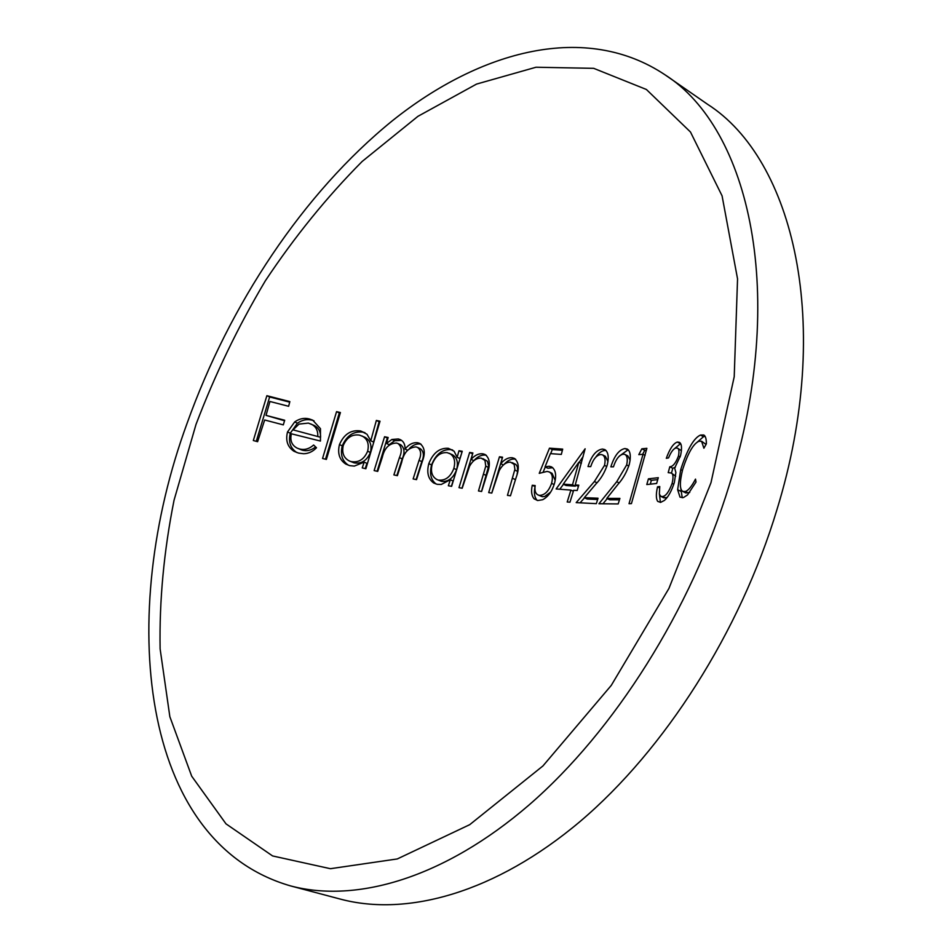 <?xml version="1.0" encoding="UTF-8"?>
<svg xmlns="http://www.w3.org/2000/svg" width="952" height="952" viewBox="0 0 952 952"><rect width="100%" height="100%" fill="white"/><g stroke="black" fill="none" stroke-linecap="round" stroke-linejoin="round"><path stroke-width="1.43" d="M296.845 452.545L296.81 452.521C290.372 448.261 288.194 441.823 290.289 433.208L297.452 423.188C302.177 419.892 307.056 418.892 312.113 420.213L314.017 420.82M538.023 494.945L539.522 495.385C544.746 495.195 548.768 491.172 551.577 483.342C553.136 477.511 552.35 473.727 549.245 471.966L547.126 471.418L539.248 473.346L549.482 448.19L562.692 449.118L561.323 454.413L550.399 453.628L545.032 466.897L549.114 466.242L551.541 466.897C555.766 469.812 556.706 475.441 554.373 483.783C551.91 491.577 548.007 496.885 542.652 499.729L537.702 500.526L534.036 498.765C531.561 495.671 530.966 491.172 532.263 485.258L535.191 485.579C534.441 490.482 535.381 493.6 538.023 494.945L542.342 496.706L544.687 496.492L550.673 492.053M555.194 480.439L552.053 473.311L549.245 471.966M543.235 471.883L545.27 467.004M550.673 453.652L552.279 449.57L562.394 450.296M545.032 466.897L547.84 468.241L552.791 467.729M537.226 500.443L536.857 500.086C534.417 497.075 533.798 492.672 535.012 486.877M660.831 496.361L662.473 496.563C665.829 496.159 669.042 491.767 672.112 483.39C673.54 477.25 673.254 473.775 671.267 473.001L668.209 472.644L669.803 466.766C672.909 466.67 675.789 463.088 678.455 456.02C679.347 451.486 679.038 448.856 677.515 448.154L675.92 448.011C673.433 448.713 670.97 452.01 668.542 457.9L666.305 458.305C669.768 448.737 673.445 443.323 677.336 442.061L679.347 442.323C681.727 443.62 682.132 448.023 680.573 455.532L674.659 468.11L675.872 472.489L674.349 482.462C671.624 490.958 668.316 496.932 664.437 500.407L660.628 502.382L657.725 501.395C655.987 498.896 655.916 494.04 657.523 486.841L659.748 486.531L659.355 494.088L660.831 496.361L663.83 497.837L667.15 497.456M675.67 476.226L671.267 473.001M671.481 473.108L672.79 468.289L675.373 467.158M681.442 450.76L677.515 448.154M674.623 448.57L680.585 443.596M660.402 502.406L659.486 494.528M682.227 497.765L680.739 487.948M696.84 442.513L703.528 436.694L705.051 436.325M706.039 444.429L701.576 441.252L698.875 441.276C693.33 443.751 687.915 453.164 682.643 469.538C679.561 482.271 679.609 489.566 682.822 491.434L685.285 491.529C688.225 490.649 691.64 486.508 695.507 479.106L696.007 482.057L687.546 494.909L683.453 497.563L680.014 497.146L677.634 489.709L680.716 469.669C687.154 449.582 693.734 438.039 700.47 435.064L703.754 434.993C705.503 435.873 706.372 438.812 706.372 443.834L703.897 448.213L701.576 441.252M682.822 491.434L685.892 492.981L689.76 492.422M290.657 885.931L340.673 899.188C407.242 916.824 495.337 892.881 580.101 821.481C664.579 749.89 740.061 631.985 777.046 509.332C833.964 324.12 793.456 159.115 707.598 104.315L665.079 74.851C586.075 22.086 480.95 49.921 392.272 120.833C303.248 193.113 229.599 304.45 187.068 423.366C116.989 614.218 138.647 842.27 290.657 885.931C356.274 903.329 444.013 878.291 529.276 804.773C614.266 731.065 691.033 610.065 729.399 484.758C788.411 295.465 749.759 128.675 665.079 74.851M648.431 478.832L658.296 477.69L656.642 483.473L646.789 484.556L648.431 478.832L651.382 480.308L657.749 479.618M516.198 477.309L510.45 495.778L507.452 495.361L514.901 469.312L514.139 464.362L510.486 462.148C506.059 462.089 502.311 464.909 499.241 470.597L491.791 493.077L488.697 492.6L499.467 456.781L502.561 457.186L500.74 463.707C504.453 459.376 508.285 457.388 512.247 457.745L514.377 458.4C518.888 462.148 519.495 468.443 516.198 477.309M487.293 473.334L481.605 491.482L478.475 490.97L485.77 466.135L484.949 460.411L481.153 458.126C476.559 457.924 472.704 460.601 469.598 466.159L462.196 488.233L458.995 487.662L469.645 452.462L472.87 452.962L471.062 459.364C474.87 455.175 478.82 453.33 482.926 453.818L485.092 454.497C489.875 458.305 490.601 464.576 487.293 473.334M462.244 451.272L451.617 486.353L448.356 485.758L450.32 479.737L441.288 484.449L437.254 484.33L433.719 483.009C428.162 478.987 426.52 472.537 428.805 463.66C433.065 452.89 439.574 447.773 448.309 448.309L454.08 451.2L457.138 457.269L458.983 450.748L462.244 451.272M422.438 461.03L416.536 479.63L413.132 478.939L419.047 460.351C421.569 454.437 421.07 450.129 417.559 447.416L415.988 446.904C408.479 447.464 403.707 452.64 401.649 462.434L397.377 475.667L393.89 474.917L399.423 457.638C402.22 451.379 401.768 446.678 398.055 443.549L396.52 443.037C389.178 443.299 384.453 448.023 382.323 457.21L377.718 471.395L374.136 470.597L384.572 436.754L388.154 437.503L386.464 443.442L391.879 439.479L398.317 438.955L400.268 439.622C403.6 441.276 405.195 444.429 405.052 449.07C408.86 444.31 413.108 442.216 417.785 442.775L419.796 443.453C424.675 447.19 425.556 453.045 422.438 461.03M380.015 421.212L365.877 468.741L362.236 467.908L364.164 462.125L354.334 466.087L349.789 465.659L345.826 464.088C339.459 459.899 337.341 453.39 339.459 444.584C344.029 434.124 351.086 429.59 360.653 430.958L366.972 434.231L370.768 440.788L376.361 420.451L380.015 421.212M340.411 412.537L326.393 459.423L322.55 458.483L336.556 411.657L340.411 412.537M316.492 447.761C312.72 451.676 308.4 453.664 303.545 453.735L298.571 453.092L294.013 451.296C287.575 447.035 285.41 440.586 287.504 431.97L294.68 421.938C299.464 418.606 304.342 417.619 309.329 418.951L312.708 420.141L320.467 428.686L320.443 441.062L291.36 433.791C289.848 440.597 291.836 445.393 297.286 448.19L299.44 448.939C304.509 450.248 309.233 448.939 313.625 445.012L316.492 447.761M264.668 419.987L257.611 441.692L253.327 440.526L266.869 395.699L289.848 401.613L288.623 406.29L269.94 401.482L266.036 415.381L284.696 420.248L283.315 424.878L264.668 419.987M710.989 482.676L734.218 376.718L737.55 278.876L722.068 195.826L690.474 132.007L646.384 89.476L593.679 68.33L536.024 67.235L476.571 84.074L417.916 116.334L362.141 161.471C326.869 196.993 294.608 236.774 265.358 280.792C238.155 326.572 215.045 374.433 196.017 424.39L174.061 500.169C163.899 551.053 159.258 600.617 160.114 648.859L169.849 716.689L191.697 776.189L226.005 823.861L272.593 855.943L330.415 868.7L397.293 858.942L469.717 824.67L542.926 765.955L611.255 685.416L668.923 588.455L710.989 482.676M646.872 448.332L631.438 503.596L629.034 503.691L643.016 454.294L638.804 454.639L641.838 448.82L646.872 448.332M619.907 498.396L618.181 503.929L598.939 503.727L616.717 481.724L626.654 464.945C627.856 459.435 627.297 455.937 624.988 454.473L623.381 454.152C619.24 454.913 615.932 459.138 613.457 466.825L610.851 466.849C614.361 455.806 619.05 449.701 624.905 448.559L627.285 449.058C630.45 451.272 631.116 456.389 629.284 464.397C626.666 472.24 622.965 478.796 618.193 484.08L606.805 498.408L619.907 498.396M598.034 498.229L596.345 503.644L576.186 502.632L594.381 481.545L604.508 465.361C605.686 459.947 605.032 456.448 602.545 454.889L600.902 454.52C596.559 455.092 593.167 459.138 590.716 466.635L588.003 466.551C591.454 455.806 596.261 449.975 602.426 449.046L604.853 449.594C608.28 452.022 609.078 457.138 607.257 464.945C604.675 472.525 600.902 478.856 595.964 483.949L584.302 497.682L598.034 498.229M573.663 490.28L569.95 502.204L567.202 501.99L570.902 490.101L556.135 488.959L585.135 448.785L575.246 484.973L578.78 485.163L577.186 490.494L573.663 490.28M677.634 489.709L680.692 491.244M680.716 469.669L682.394 470.526M700.47 435.064L703.528 436.694M685.285 491.529L688.379 493.088M662.473 496.563L665.484 498.051M672.112 483.39L673.79 484.235M669.803 466.766L672.79 468.289M678.455 456.02L680.192 456.912M677.336 442.061L680.311 443.62M657.523 486.841L659.546 487.84M650.264 484.211L651.382 480.308M643.016 454.294L645.111 455.365M642.648 454.318L644.742 450.308L646.42 450.153M641.838 448.82L644.742 450.308M624.905 448.559L628.522 450.046M619.336 456.103L627.784 450.01M606.805 498.408L609.697 499.8L619.454 499.836M602.902 503.822L607.233 498.622M616.717 481.724L619.109 482.89M626.654 464.945L628.808 466.028M630.129 460.244L627.868 455.925L624.988 454.473M602.426 449.046L606.091 450.546M595.762 457.162C598.891 452.759 602.057 450.522 605.27 450.474M584.302 497.682L587.17 499.038L597.642 499.502M580.042 502.87L584.552 497.789M594.381 481.545L596.928 482.783M604.508 465.361L606.793 466.492M607.971 461.601L605.389 456.317L602.545 454.889M575.246 484.973L578.423 486.353M559.752 489.268L563.489 484.27M579.161 462.363L583.159 456.508M563.251 484.163L572.497 484.794L578.864 462.22L563.251 484.163L566.083 485.508L575.341 486.163L575.639 485.151M570.902 490.101L573.354 491.268M578.864 462.22L581.327 463.434M572.497 484.794L575.341 486.163M539.522 495.385L542.342 496.706M551.577 483.342L554.123 484.556M549.482 448.19L552.279 449.57M549.114 466.242L551.922 467.599M532.263 485.258L535.048 486.567M512.747 478.392L515.496 479.677M514.83 470.086L517.614 471.407L517.388 466.777L515.936 464.528L512.319 462.684M517.079 474.191L517.614 471.407M491.767 493.065L502.311 458.114M499.467 456.781L502.239 458.102M500.74 463.707L503.43 464.981M512.247 457.745L515.603 459.197M504.001 464.505C507.559 460.518 511.236 458.709 515.032 459.078M481.522 491.458L488.638 466.028L487.424 461.292L483.021 458.685M483.723 474.298L486.508 475.595M485.77 466.135L488.543 467.432M462.017 488.197L472.632 453.795M469.645 452.462L472.418 453.759M471.062 459.364L473.834 460.661C477.606 456.496 481.557 454.651 485.687 455.127L486.329 455.27M482.926 453.818L485.687 455.127M436.099 484.021C430.851 479.915 429.34 473.549 431.565 464.933C435.802 454.187 442.311 449.082 451.07 449.606L452.628 449.987M457.138 457.269L459.911 458.555L462.017 452.093M451.379 486.305L453.092 481.01L450.32 479.737M436.849 479.51L441.538 481.367C448.297 481.998 453.33 478.106 456.627 469.681C458.447 462.422 456.984 457.4 452.212 454.628L447.154 452.628C440.407 452.188 435.397 456.103 432.148 464.35C430.447 471.692 432.018 476.738 436.849 479.51L441.538 481.367M428.805 463.66L431.565 464.933M448.309 448.309L451.07 449.606M458.983 450.748L461.744 452.045M438.765 480.105C445.595 480.689 450.629 476.785 453.854 468.396L456.627 469.681M453.854 468.396C455.687 461.113 454.223 456.091 449.451 453.33M416.119 479.546L421.807 461.613C424.318 455.829 423.818 451.522 420.32 448.69L417.559 447.416M419.047 460.351L421.807 461.613M396.865 475.548L402.184 458.9C404.993 452.724 404.529 448.035 400.816 444.822L398.055 443.549M399.423 457.638L402.184 458.9M377.111 471.264L387.321 438.027L387.976 438.158M384.572 436.754L387.321 438.027M386.464 443.442L389.225 444.703L394.628 440.752L401.53 440.348M391.879 439.479L394.628 440.752M398.317 438.955L401.078 440.229M405.052 449.07L407.48 450.189M417.785 442.775L421.034 444.191M409.467 448.511C412.918 444.989 416.619 443.501 420.546 444.06M348.515 465.266C342.232 461.089 340.138 454.616 342.244 445.833C346.79 435.385 353.846 430.851 363.414 432.232L364.973 432.696M370.768 440.788L373.529 442.049L379.11 421.736L379.836 421.891M365.199 468.586L366.937 463.362L364.164 462.125M349.205 460.899L354.073 462.839C361.451 464.088 366.889 460.625 370.399 452.462C372.089 445.25 370.233 440.181 364.818 437.242L359.523 435.123C352.169 434.041 346.742 437.503 343.244 445.524C341.72 452.854 343.708 457.971 349.205 460.899L354.073 462.839M339.459 444.584L342.244 445.833M360.653 430.958L363.414 432.232M376.361 420.451L379.11 421.736M351.3 461.601C358.737 462.815 364.176 459.352 367.627 451.212L370.399 452.462M367.627 451.212C369.328 444.013 367.472 438.932 362.058 435.98M325.501 459.209L339.317 412.93L340.257 413.144M336.556 411.657L339.317 412.93M297.286 448.19L302.224 450.177C306.889 451.427 311.352 450.344 315.612 446.916M293.037 429.864L320.562 437.277C320.741 431.446 318.444 427.436 313.672 425.247L308.377 423.093L299.011 424.104L293.037 429.864L320.562 437.277M287.504 431.97L290.289 433.208M294.68 421.938L297.452 423.188M309.329 418.951L312.113 420.213M299.44 448.939L302.224 450.177M317.789 436.028C317.968 430.173 315.671 426.151 310.887 423.985M256.278 441.323L269.654 396.972L289.705 402.149M266.869 395.699L269.654 396.972M266.036 415.381L284.553 420.748"/></g></svg>
